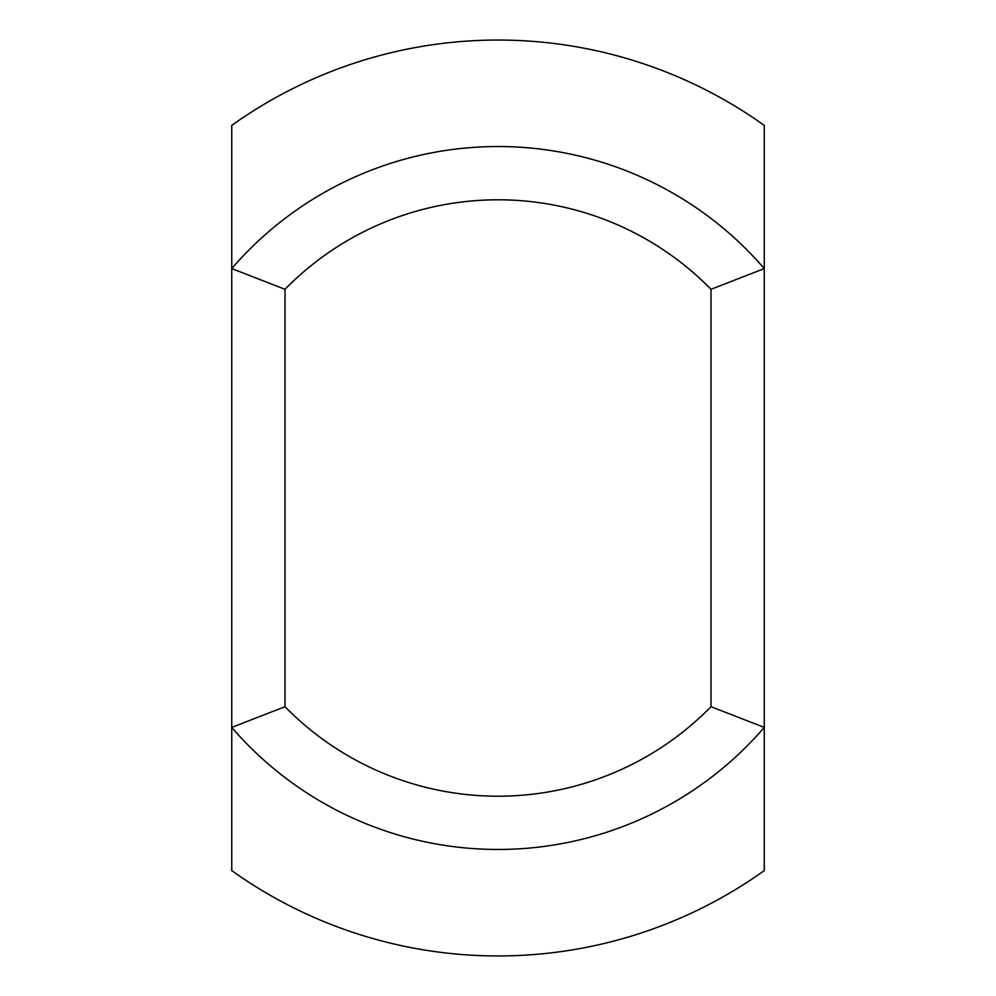 <?xml version="1.0" encoding="UTF-8"?>
<svg xmlns="http://www.w3.org/2000/svg" width="996" height="996" viewBox="0 0 996 996"><rect width="100%" height="100%" fill="white"/><g stroke="black" fill="none" stroke-linecap="round" stroke-linejoin="round"><path stroke-width="1.49" d="M284.993 289.301L231.744 268.584L231.744 125.396A457.961 457.961 0 0 1 764.256 125.396L764.256 268.584A351.451 351.451 0 0 0 231.744 268.584L231.744 727.416A351.451 351.451 0 0 0 764.256 727.416L764.256 268.584L711.007 289.301L711.007 706.699L764.256 727.416L764.256 870.604A457.961 457.961 0 0 1 231.744 870.604L231.744 727.416L284.993 706.699L284.993 289.301A298.202 298.202 0 0 1 711.007 289.301M711.007 706.699A298.202 298.202 0 0 1 284.993 706.699"/></g></svg>
